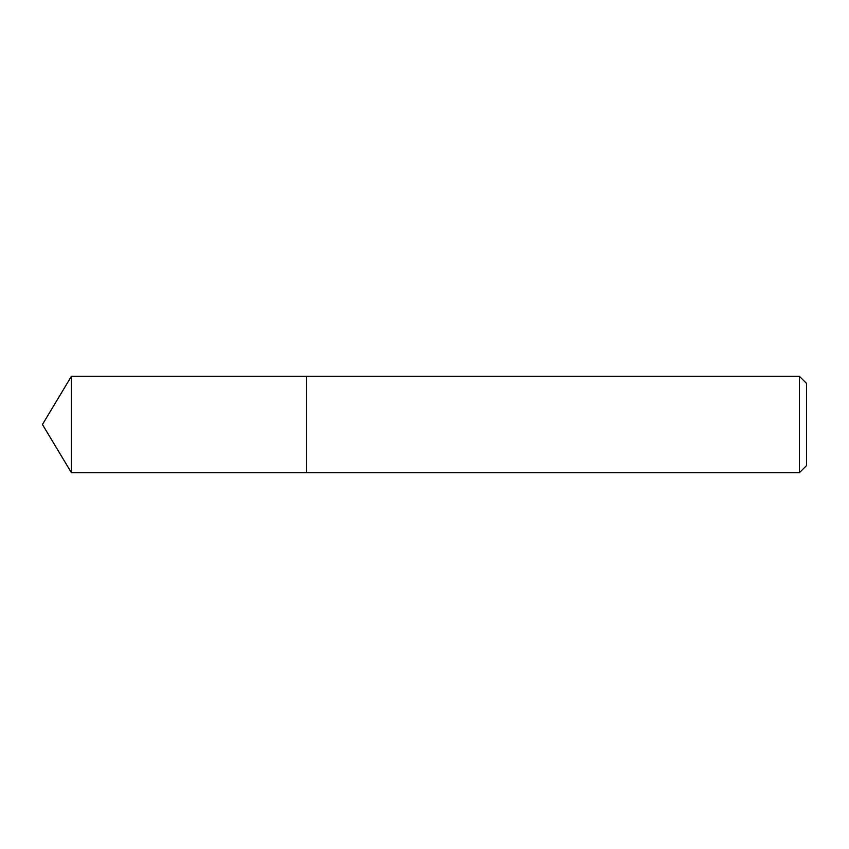 <?xml version="1.0" encoding="UTF-8"?>
<svg xmlns="http://www.w3.org/2000/svg" width="849" height="849" viewBox="0 0 849 849"><rect width="100%" height="100%" fill="white"/><g stroke="black" fill="none" stroke-linecap="round" stroke-linejoin="round"><path stroke-width="0.64" stroke-dasharray="4.25 3.18" d="M306.669 376.298L306.669 472.702L306.669 376.298M799.408 376.298L799.408 472.702M806.55 383.44L806.55 465.56M71.412 376.298L71.412 472.702"/><path stroke-width="1.27" d="M799.408 472.702L806.55 465.56L806.55 383.44L799.408 376.298L71.412 376.298L71.412 472.702L306.669 472.702L306.669 376.298L306.669 472.702L799.408 472.702L799.408 376.298M71.412 472.702L42.45 424.5L71.412 376.298"/></g></svg>
